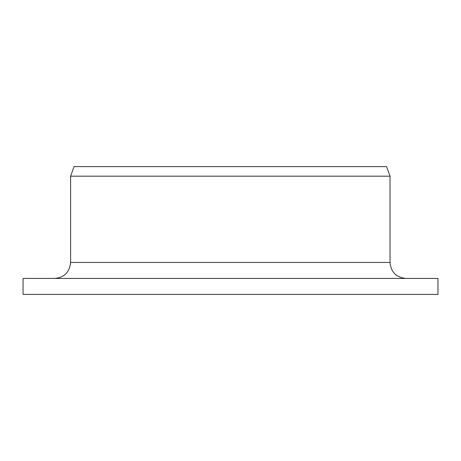 <?xml version="1.0" encoding="UTF-8"?>
<svg xmlns="http://www.w3.org/2000/svg" width="461" height="461" viewBox="0 0 461 461"><rect width="100%" height="100%" fill="white"/><g stroke="black" fill="none" stroke-linecap="round" stroke-linejoin="round"><path stroke-width="0.69" d="M23.05 294.406L23.05 278.427L437.95 278.427L437.95 294.406L23.05 294.406L23.05 278.427M54.732 278.427C64.327 277.522 69.617 272.192 70.602 262.453L70.602 176.183L74.077 166.594L386.531 166.594L390.023 176.183L70.602 176.183M70.602 262.453L390.023 262.453C390.968 272.157 396.293 277.482 405.997 278.427M390.023 262.453L390.023 176.183"/></g></svg>

